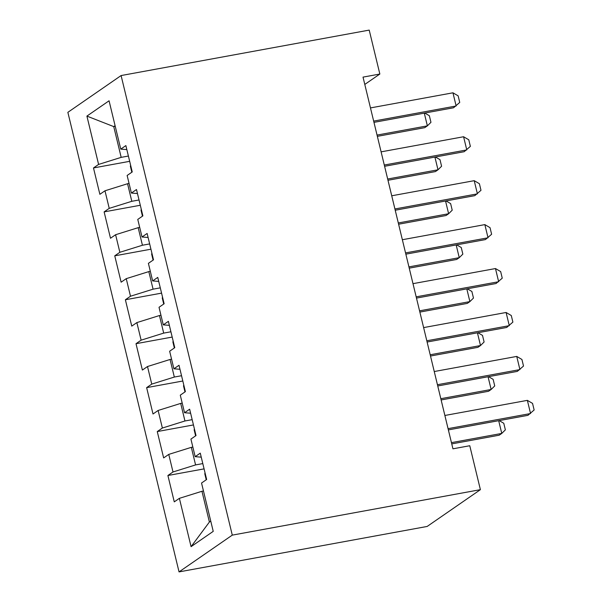 <?xml version="1.0" encoding="UTF-8"?>
<svg xmlns="http://www.w3.org/2000/svg" width="602" height="602" viewBox="0 0 602 602"><rect width="100%" height="100%" fill="white"/><g stroke="black" fill="none" stroke-linecap="round" stroke-linejoin="round"><path stroke-width="0.9" d="M364.789 84.43L379.847 74.038L363.021 77.116L452.945 448.814L469.771 445.736L480.396 489.667L427.157 526.449L179.042 571.9L67.86 112.333L121.1 75.551L232.282 535.125L179.042 571.9M115.245 126.337L113.74 126.608L86.906 116.096L98.6 164.421L93.491 167.95L99.872 194.311L104.981 190.789L109.233 208.36L104.123 211.889L110.497 238.249L115.607 234.72L119.858 252.298L114.749 255.827L121.13 282.188L126.239 278.658L130.491 296.229L125.382 299.758L131.755 326.118L136.865 322.597L141.116 340.168L136.007 343.697L142.388 370.057L147.498 366.528L151.749 384.106L146.64 387.635L153.013 413.995L158.123 410.466L162.374 428.037L157.265 431.566L163.646 457.926L168.756 454.397L173.007 471.976L167.898 475.505L174.271 501.865L179.381 498.336L201.956 491.277L209.398 522.032L210.753 521.099M86.906 116.096L109.067 100.79L120.761 149.115L126.841 149.605M209.398 522.032L191.075 546.669L213.236 531.355L201.542 483.03L206.652 479.501L200.27 453.14L195.168 456.67L190.917 439.091L196.019 435.562L189.645 409.202L184.536 412.731L180.284 395.16L185.393 391.631L179.012 365.271L173.903 368.793L169.651 351.222L174.761 347.693L168.387 321.333L163.277 324.862L159.026 307.283L164.135 303.754L157.754 277.394L152.645 280.923L148.393 263.352L153.502 259.823L147.129 233.463L142.019 236.985L137.768 219.414L142.877 215.885L136.496 189.525L131.386 193.054L127.135 175.475L132.244 171.946L125.871 145.586L120.761 149.115M191.075 546.669L179.381 498.336M202.799 463.593L195.582 464.917L191.331 447.346L192.843 447.068M173.007 471.976L195.582 464.917M168.756 454.397L191.331 447.346M192.173 419.662L184.949 420.979L180.698 403.408L182.21 403.129M162.374 428.037L184.949 420.979M158.123 410.466L180.698 403.408M195.168 456.67L201.249 457.159M181.541 375.723L174.324 377.048L170.073 359.469L171.585 359.198M151.749 384.106L174.324 377.048M147.498 366.528L170.073 359.469M184.536 412.731L190.616 413.22M170.915 331.785L163.691 333.109L159.44 315.538L160.952 315.26M141.116 340.168L163.691 333.109M136.865 322.597L159.44 315.538M173.903 368.793L179.99 369.289M160.282 287.854L153.066 289.171L148.814 271.6L150.327 271.321M130.491 296.229L153.066 289.171M126.239 278.658L148.814 271.6M163.277 324.862L169.358 325.351M149.657 243.915L142.433 245.24L138.182 227.661L139.694 227.39M119.858 252.298L142.433 245.24M115.607 234.72L138.182 227.661M152.645 280.923L158.732 281.412M139.024 199.977L131.808 201.301L127.556 183.73L129.069 183.452M109.233 208.36L131.808 201.301M104.981 190.789L127.556 183.73M142.019 236.985L148.1 237.481M128.399 156.046L121.175 157.363L113.74 126.608L115.087 125.675M98.6 164.421L121.175 157.363M131.386 193.054L137.467 193.543M379.847 74.038L369.214 30.1L121.1 75.551M480.396 489.667L232.282 535.125M203.468 490.999L201.956 491.277M93.491 167.95L129.678 161.321M104.123 211.889L140.304 205.259M114.749 255.827L150.936 249.198M125.382 299.758L161.562 293.129M136.007 343.697L172.195 337.067M146.64 387.635L182.82 381.006M157.265 431.566L193.453 424.937M167.898 475.505L204.078 468.875M370.471 107.916L452.96 92.806L458.145 95.846L459.732 102.438L453.554 107.773L373.97 122.356M452.96 92.806L456.143 105.99L373.661 121.1M130.642 165.302L130.378 166.212L131.838 172.232M424.794 113.048L429.361 115.727L430.957 122.311L427.367 125.863L424.29 113.138M377.349 136.345L424.779 127.654L427.367 125.863L377.048 135.081M381.104 151.855L463.585 136.744L468.77 139.777L470.365 146.369L464.187 151.712L384.595 166.287M463.585 136.744L466.776 149.921L384.294 165.031M391.729 195.785L474.218 180.675L479.403 183.715L480.99 190.307L474.812 195.65L395.228 210.226M474.218 180.675L477.401 193.859L394.92 208.969M141.267 209.24L141.011 210.151L142.463 216.171M435.419 156.979L439.994 159.658L441.582 166.25L437.993 169.802L434.915 157.069M387.981 180.276L435.404 171.593L437.993 169.802L387.673 179.02M151.9 253.179L151.636 254.089L153.096 260.102M446.052 200.917L450.62 203.596L452.215 210.188L448.625 213.74L445.548 201.008M398.607 224.215L446.037 215.524L448.625 213.74L398.306 222.958M402.362 239.724L484.843 224.614L490.028 227.654L491.623 234.246L485.445 239.581L405.853 254.164M484.843 224.614L488.034 237.79L405.552 252.908M412.995 283.662L495.476 268.552L500.661 271.585L502.249 278.177L496.071 283.519L416.486 298.095M495.476 268.552L498.659 281.728L416.178 296.839M162.525 297.11L162.269 298.02L163.721 304.04M456.677 244.856L461.252 247.535L462.848 254.119L459.251 257.671L456.173 244.946M409.24 268.153L456.662 259.462L459.251 257.671L408.931 266.889M173.158 341.048L172.894 341.959L174.354 347.979M467.31 288.787L471.878 291.466L473.473 298.058L469.884 301.61L466.806 288.877M419.865 312.084L467.295 303.4L469.884 301.61L419.564 310.828M423.62 327.593L506.101 312.483L511.286 315.523L512.881 322.115L506.703 327.458L427.111 342.034M506.101 312.483L509.292 325.667L426.81 340.777M183.783 384.987L183.527 385.897L184.98 391.91M477.935 332.725L482.511 335.404L484.106 341.996L480.509 345.548L477.431 332.816M430.498 356.023L477.92 347.331L480.509 345.548L430.189 354.766M434.253 371.532L516.734 356.422L521.919 359.462L523.514 366.054L517.329 371.389L437.744 385.972M516.734 356.422L519.917 369.598L437.436 384.708M194.416 428.917L194.153 429.828L195.612 435.848M488.568 376.656L493.136 379.343L494.731 385.927L491.142 389.479L488.064 376.754M441.123 399.961L488.553 391.27L491.142 389.479L440.822 398.697M444.878 415.47L527.36 400.36L532.544 403.393L534.14 409.985L527.962 415.327L448.37 429.903M527.36 400.36L530.55 413.536L448.069 428.647M205.041 472.856L204.785 473.766L206.238 479.786M499.193 420.595L503.769 423.274L505.364 429.866L501.767 433.417L498.689 420.685M451.756 443.892L499.178 435.208L501.767 433.417L451.455 442.636"/></g></svg>
